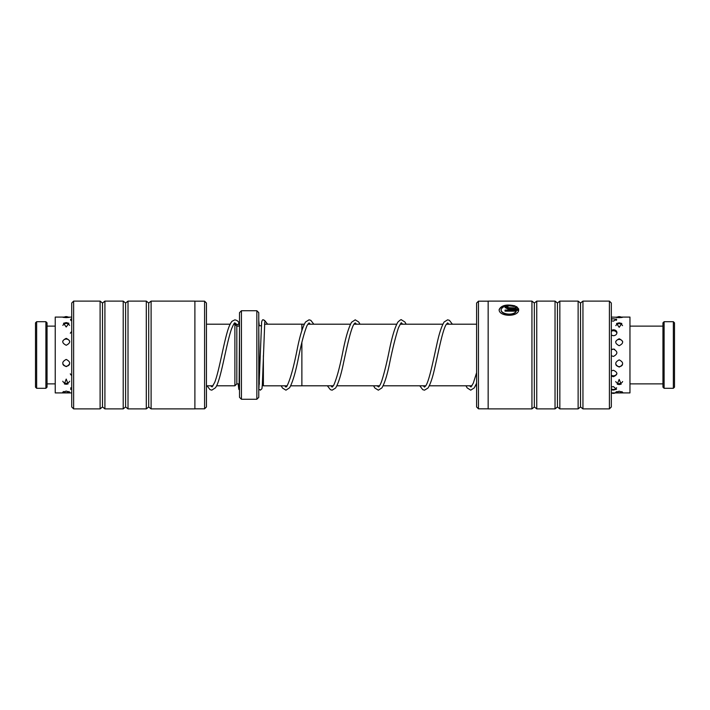 <?xml version="1.0" encoding="UTF-8"?>
<svg xmlns="http://www.w3.org/2000/svg" width="710" height="710" viewBox="0 0 710 710"><rect width="100%" height="100%" fill="white"/><g stroke="black" fill="none" stroke-linecap="round" stroke-linejoin="round"><path stroke-width="1.06" d="M333.398 385.796L301.874 385.796L301.874 342.486M287.195 385.814L263.383 385.814L263.383 355.595M239.518 326.094L239.137 383.87L236.82 383.87L234.895 385.796L234.895 324.204L233.67 324.204M236.82 383.87L236.82 326.13L234.895 324.204M256.842 310.731L258.768 312.657L258.768 397.343L256.842 399.268L256.842 310.731L241.444 310.731L241.444 399.268L239.518 397.343L239.518 312.657L241.444 310.731M301.874 330.505L301.874 324.186L264.537 324.186M478.451 301.182L478.451 408.818L476.605 406.963L476.605 303.037L478.451 301.182L488.152 301.182M516.205 311.175L516.205 311.504C513.543 316.456 500.63 314.601 501.109 309.853L501.109 309.533C500.63 314.264 513.534 316.136 516.205 311.175L505.032 311.175L505.032 310.066L518.691 310.066C518.114 317.459 498.526 316.695 499.157 309.533C501.331 305.247 506.656 304.04 515.14 305.912L513.747 306.507C507.002 305.034 502.786 306.045 501.109 309.533M516.205 308.016L507.969 308.344L506.984 307.545L516.205 308.016L515.132 307.128L516.525 306.507L518.691 309.01L507.969 309.01L505.032 307.545L507.969 306.223L507.969 307.093L506.984 307.545M611.328 303.037L611.328 406.963L609.402 408.889L609.402 301.111L611.328 303.037M531.941 301.111L531.941 408.889L488.152 408.889L488.152 301.111L531.941 301.111L534.346 303.037L534.346 406.963L536.751 408.889L555.034 408.889L555.034 301.111L557.439 303.037L557.439 406.963L559.844 408.889L578.126 408.889L578.126 301.111L580.531 303.037L580.531 406.963L582.946 408.889L609.402 408.889M534.346 303.037L536.751 301.111L536.751 408.889M557.439 303.037L559.844 301.111L559.844 408.889M580.531 303.037L582.946 301.111L582.946 408.889M518.691 309.338L516.525 306.835L515.132 307.457M507.969 306.551L505.573 307.093M515.14 306.241C506.665 304.368 501.331 305.575 499.157 309.853M518.611 310.385L505.032 310.385M204.595 408.818L204.595 301.182L206.441 303.037L206.441 406.963L204.595 408.818L194.895 408.818M71.719 406.963L71.719 303.037L73.636 301.111L73.636 408.889L71.719 406.963M151.106 408.889L151.106 301.111L194.895 301.111L194.895 408.889L151.106 408.889L148.701 406.963L148.701 303.037L146.296 301.111L128.013 301.111L128.013 408.889L125.608 406.963L125.608 303.037L123.203 301.111L104.911 301.111L104.911 408.889L102.506 406.963L102.506 303.037L100.101 301.111L73.636 301.111M148.701 406.963L146.296 408.889L146.296 301.111M125.608 406.963L123.203 408.889L123.203 301.111M102.506 406.963L100.101 408.889L100.101 301.111M71.719 387.207L70.689 389.399M71.719 371.277L71.719 376.398M71.719 350.181L71.719 356.083M71.719 330.62L71.719 335.422M71.719 318.79L70.521 319.322L71.719 320.973M66.873 392.648L69.678 392.195L66.216 391.086L62.755 392.195L64.867 392.621M66.216 384.287L68.062 383.941L66.216 379.078L64.37 383.941L66.216 384.287M66.216 366.626C70.787 364.257 70.787 361.86 66.216 359.42C61.637 361.869 61.637 364.265 66.216 366.626M66.216 345.273C70.787 342.903 70.787 340.596 66.216 338.359C61.637 340.596 61.637 342.903 66.216 345.273M66.216 327.008L68.897 323.281L66.216 322.589L63.527 323.281L66.216 327.008M66.216 317.627C70.787 317.255 70.787 317.077 66.216 317.095C61.637 317.077 61.637 317.255 66.216 317.627M69.731 317.166L71.719 317.086M64.335 317.086L55.238 317.086L55.238 392.914L71.719 392.914M63.829 317.086L62.693 317.166M621.001 317.086L629.965 317.086L629.965 392.914L611.328 392.914M611.328 389.781L613.413 390.056L616.537 389.257L613.413 386.604L611.328 386.986M611.328 376.096L613.413 376.69C617.993 374.64 617.993 372.493 613.413 370.256L611.328 370.913M611.328 355.719L613.413 356.438C617.993 353.962 617.993 351.512 613.413 349.071L611.328 349.781M611.328 335.12L613.413 335.723C615.579 335.493 616.75 334.472 616.946 332.662C616.777 330.904 615.606 329.946 613.413 329.768L611.328 330.31M611.328 320.822L613.413 321.133L616.733 319.207L611.328 318.675M620.043 392.692L622.652 392.266L619.191 391.219L615.721 392.266L618.339 392.692M619.191 384.571L621.135 384.181L619.191 379.415L617.238 384.181L619.191 384.571M619.191 367.052C623.762 364.692 623.762 362.295 619.191 359.863C614.611 362.304 614.611 364.7 619.191 367.052M619.191 345.708C623.762 343.329 623.762 341.013 619.191 338.768C614.611 341.013 614.611 343.329 619.191 345.708M619.191 327.31L621.827 323.494L619.191 322.819L616.546 323.494L619.191 327.31M619.191 317.698C623.762 317.299 623.762 317.095 619.191 317.086C614.611 317.095 614.611 317.299 619.191 317.698M622.705 317.192L621.818 317.086M611.328 317.086L615.668 317.192M36.654 388.299L35.5 387.145L35.5 322.855L36.654 321.701L36.654 388.299L45.893 388.299L45.893 321.701L36.654 321.701M45.893 321.701L47.046 322.855L47.046 387.145L45.893 388.299M207.054 385.796L209.965 389.604L211.784 390.163L215.361 387.846C220.863 381.146 225.984 344.661 231.531 328.881C235.516 319.669 234.761 324.026 234.895 322.917L237.504 324.905L239.039 323.29L239.226 326.13M210.568 385.796L212.095 386.914L214.686 382.442C218.795 372.226 223.002 346.764 227.173 332.395C228.655 327.035 230.288 323.325 232.064 321.248L234.895 319.837C236.954 320.308 238.267 321.239 238.808 322.642L239.039 323.29M258.768 322.02A1.535 1.535 -18.6 0 0 258.786 320.991L259.292 325.748M673.346 321.701L674.5 322.855L674.5 387.145L673.346 388.299L673.346 321.701L664.107 321.701L664.107 388.299L673.346 388.299M664.107 388.299L662.954 387.145L662.954 322.855L664.107 321.701M259.283 384.252L258.768 325.704M476.605 385.796L475.496 385.796M471.972 385.796L429.301 385.796M425.787 385.796L383.107 385.796M379.593 385.796L336.913 385.796M301.874 385.814L290.709 385.814M262.327 384.953L263.383 385.796M234.895 385.796L216.568 385.796M213.035 385.796L206.441 385.796M256.842 399.268L241.444 399.268M239.137 326.13L236.82 326.13M230.146 324.204L206.441 324.204M261.351 325.748L259.15 325.748M476.605 324.204L446.359 324.204M442.845 324.204L400.174 324.204M396.65 324.204L353.97 324.204M350.456 324.204L307.785 324.204M304.262 324.204L301.874 324.204M582.946 301.111L609.402 301.111M559.844 301.111L578.126 301.111M536.751 301.111L555.034 301.111M580.531 406.963L578.126 408.889M557.439 406.963L555.034 408.889M534.346 406.963L531.941 408.889M488.152 408.818L478.451 408.818M100.101 408.889L73.636 408.889M123.203 408.889L104.911 408.889M146.296 408.889L128.013 408.889M102.506 303.037L104.911 301.111M125.608 303.037L128.013 301.111M148.701 303.037L151.106 301.111M194.895 301.182L204.595 301.182M68.648 317.468A3.852 3.852 0 0 0 63.776 317.468M69.553 325.366A3.852 3.852 0 0 0 62.87 325.375M69.713 341.306A3.852 3.852 0 0 0 62.72 341.297M62.95 364.425A3.852 3.852 0 0 0 69.474 364.434M62.773 381.234A3.852 3.852 0 0 0 69.66 381.234M63.421 391.503A3.852 3.852 0 0 0 69.012 391.503M71.719 319.598A3.852 3.852 0 0 0 70.76 320.494M71.719 331.65A3.852 3.852 0 0 0 70.325 333.274M70.299 373.824A3.852 3.852 0 0 0 71.719 375.492M70.636 387.917A3.852 3.852 0 0 0 71.719 388.991M621.658 317.53A3.852 3.852 0 0 0 616.715 317.53M622.537 325.633A3.852 3.852 0 0 0 615.836 325.633M622.679 341.67A3.852 3.852 0 0 0 615.694 341.67M615.889 364.762A3.852 3.852 0 0 0 622.484 364.771M615.747 381.536A3.852 3.852 0 0 0 622.626 381.536M616.413 391.609A3.852 3.852 0 0 0 621.96 391.609M616.466 320.343A3.852 3.852 0 0 0 611.328 319.456M616.919 332.99A3.852 3.852 0 0 0 611.328 331.339M614.647 349.311A3.852 3.852 0 0 0 612.18 349.311M611.328 375.208A3.852 3.852 0 0 0 616.937 373.513M611.328 388.849A3.852 3.852 0 0 0 616.617 387.74M611.594 392.914A3.852 3.852 0 0 0 615.233 392.914M55.238 326.13L47.046 326.13M55.238 383.87L47.046 383.87M239.518 377.551L238.862 388.024M239.518 389.994L238.808 389.275L238.169 383.87M236.102 325.411L236.004 323.982M258.768 388.973L260.321 390.18L261.946 388.707L262.354 384.527L264.777 321.958M258.937 388.05L261.617 322.269C262.061 320.254 262.647 319.438 263.401 319.82L264.936 320.955M281.178 385.814L282.491 388.042L285.944 390.172L289.6 387.758C292.582 382.397 295.449 372.786 298.218 358.914C301.226 343.738 304.182 332.582 307.084 325.437L309.054 322.899L310.297 324.204M284.701 385.814L285.944 387.092L286.858 386.293C290.239 379.743 293.762 366.999 297.446 348.069C300.028 335.36 302.744 326.662 305.575 321.985L309.054 319.82L310.829 320.343L313.82 324.204M330.878 385.796L332.129 387.101L333.62 385.432C336.664 378.749 339.779 367.265 342.992 350.988C345.743 337.161 348.61 327.576 351.583 322.242L355.231 319.828L358.701 321.976L360.014 324.204M327.363 385.796L330.407 389.683L332.129 390.18L335.599 388.024C338.43 383.356 341.137 374.694 343.711 362.038C347.279 345.584 351.219 327.053 354.441 323.556L355.231 322.908L356.5 324.204M377.072 385.796L378.608 386.959C379.397 386.435 380.409 384.563 381.625 381.35C384.137 373.575 386.657 363.422 389.195 350.917C391.973 336.948 394.866 327.345 397.875 322.1C400.094 320.041 401.274 319.278 401.425 319.82L404.886 321.976L406.209 324.204M373.549 385.796L374.862 388.015L378.341 390.18L381.882 387.9C384.456 383.675 386.923 375.998 389.275 364.851C392.337 349.719 395.372 337.419 398.39 327.949C402.472 319.606 401.123 324.071 401.416 322.899L402.685 324.204M423.267 385.796L424.518 387.092L425.814 385.761C429.222 380.72 433.047 361.363 436.668 345.202C439.046 333.913 441.54 326.174 444.149 321.985L447.628 319.82L449.421 320.352L452.394 324.204M419.752 385.796L422.769 389.675L424.518 390.172L427.988 388.024C430.402 384.252 432.701 377.374 434.875 367.398C438.594 351.29 442.472 330.727 446.04 324.736L447.628 322.899L448.88 324.204M469.461 385.796L471.014 386.941L473.33 383.107L476.605 372.697M465.938 385.796L467.162 387.891L470.712 390.18L474.28 387.891L476.605 383.222M267.617 324.186L264.502 320.263M629.965 383.87L662.954 383.87M629.965 326.13L662.954 326.13"/></g></svg>
